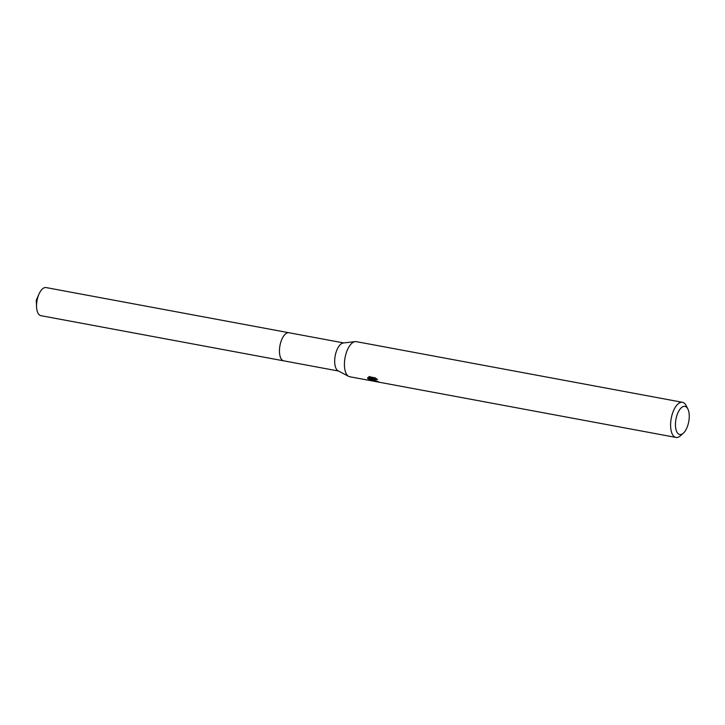 <?xml version="1.0" encoding="UTF-8"?>
<svg xmlns="http://www.w3.org/2000/svg" width="725" height="725" viewBox="0 0 725 725"><rect width="100%" height="100%" fill="white"/><g stroke="black" fill="none" stroke-linecap="round" stroke-linejoin="round"><path stroke-width="1.09" d="M338.521 371.037L283.747 360.842A14.292 6.507 -79.5 0 1 281.744 359.618A14.292 6.507 -79.5 0 1 280.502 343.224A14.292 6.507 -79.5 0 1 288.976 332.748A14.301 6.516 -79.5 0 1 289.23 332.793M283.928 360.878A14.292 6.516 -79.5 0 1 281.735 359.627A14.292 6.516 -79.5 0 1 280.548 343.025A14.292 6.516 -79.5 0 1 289.148 332.784M683.385 433.124L680.512 435.716A17.862 8.138 -79.5 0 1 675.963 437.429L349.785 376.755A17.862 8.138 -79.5 0 1 348.698 376.384L338.104 370.81A14.292 6.507 -79.5 0 1 336.971 369.895A14.292 6.507 -79.5 0 1 335.485 354.452A14.292 6.507 -79.5 0 1 343.278 342.988L355.168 341.602A17.862 8.138 -79.5 0 1 356.31 341.638L682.488 402.312A17.862 8.138 -79.5 0 1 684.998 403.834A17.862 8.138 -79.5 0 1 686.122 405.538L687.871 408.991A14.292 6.507 -79.5 0 1 683.385 433.124A14.292 6.507 -79.5 0 1 677.73 433.269A14.292 6.507 -79.5 0 1 677.204 414.591A14.292 6.507 -79.5 0 1 686.965 407.622A14.292 6.507 -79.5 0 1 687.871 408.991M348.698 376.384A17.862 8.138 -79.5 0 1 347.275 375.233A17.862 8.138 -79.5 0 1 345.426 355.93A17.862 8.138 -79.5 0 1 355.168 341.602M368.934 376.665L375.097 377.816L377.489 379.492L374.771 379.248L374.988 380.38L378.287 381.631A17.862 8.138 100.5 0 0 379.075 382.093L373.33 380.072L372.795 379.057L372.469 380.96L367.72 378.604L372.813 378.468L367.82 377.535M675.963 437.429A17.862 8.138 -79.5 0 1 673.452 435.897A17.862 8.138 -79.5 0 1 671.903 415.398A17.862 8.138 -79.5 0 1 682.488 402.312M367.638 378.051L369.705 376.447M374.535 379.565L373.185 377.979L372.795 379.057M374.553 379.519L375.459 378.033M369.088 378.595L372.623 379.791M373.176 377.453L372.813 378.468M284.001 360.896A14.301 6.516 -79.5 0 1 283.738 360.851L40.854 315.665A14.292 6.507 -79.5 0 1 36.585 307.074A14.292 6.507 -79.5 0 1 38.325 295.764A14.292 6.507 -79.5 0 1 39.005 294.06A14.292 6.507 -79.5 0 1 46.083 287.571L343.75 342.934M283.738 360.851A14.301 6.516 -79.5 0 1 281.209 340.931A14.301 6.516 -79.5 0 1 288.967 332.739M39.005 294.06L36.25 300.277L36.585 307.074"/></g></svg>
